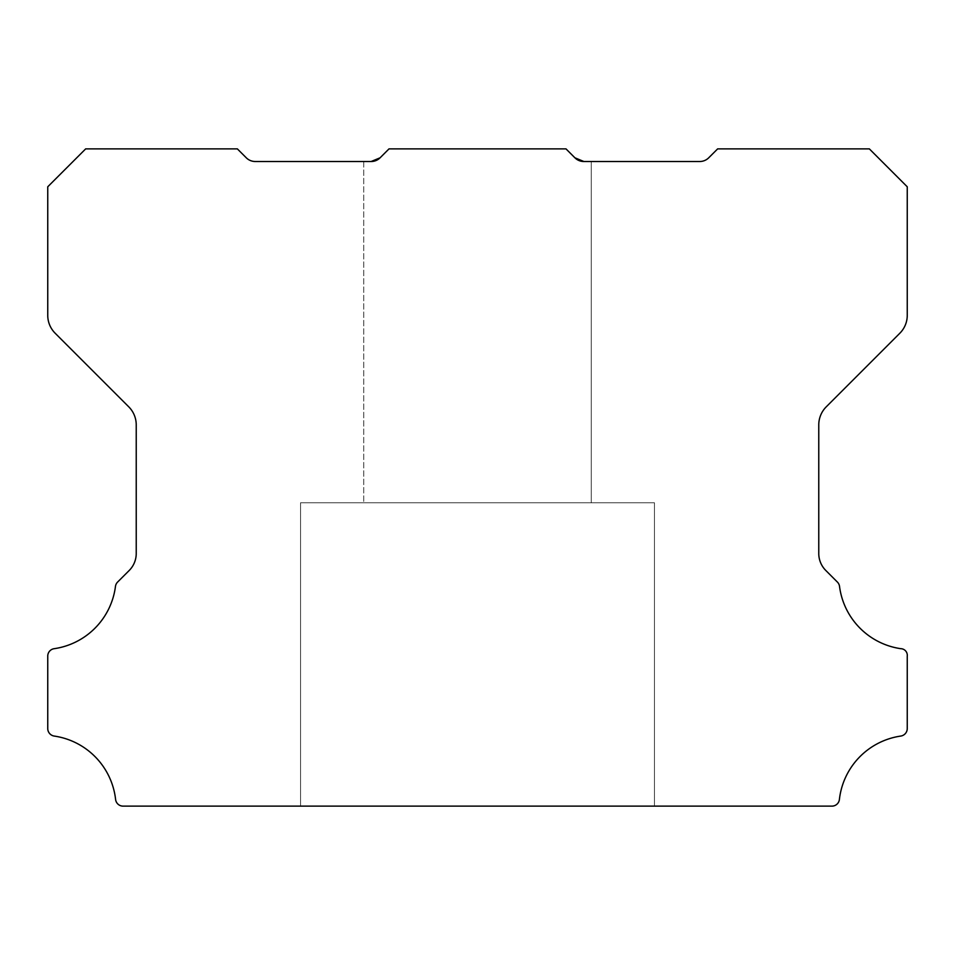 <?xml version="1.0" encoding="UTF-8"?>
<svg xmlns="http://www.w3.org/2000/svg" width="955" height="955" viewBox="0 0 955 955"><rect width="100%" height="100%" fill="white"/><g stroke="black" fill="none" stroke-linecap="round" stroke-linejoin="round"><path stroke-width="0.72" stroke-dasharray="4.78 3.58" d="M654.462 502.784L654.462 806.127L300.55 806.127L654.462 806.127L300.55 806.127L654.462 806.127L300.55 806.127L654.462 806.127L300.55 806.127L654.462 806.127L300.55 806.127L654.462 806.127L300.55 806.127L654.462 806.127L300.55 806.127L654.462 806.127L300.55 806.127L654.462 806.127L300.55 806.127L654.462 806.127L300.55 806.127L654.462 806.127L300.55 806.127L654.462 806.127L300.55 806.127L654.462 806.127L300.55 806.127L654.462 806.127L300.55 806.127L654.462 806.127L300.55 806.127L654.462 806.127L300.55 806.127L654.462 806.127L300.55 806.127L654.462 806.127L300.55 806.127L654.462 806.127L300.55 806.127L654.462 806.127L300.55 806.127L654.462 806.127L300.55 806.127L654.462 806.127L300.55 806.127L654.462 806.127L300.55 806.127L654.462 806.127L300.55 806.127L654.462 806.127L300.55 806.127L654.462 806.127L300.55 806.127L654.462 806.127L300.55 806.127L654.462 806.127L300.55 806.127L654.462 806.127L300.55 806.127L654.462 806.127L300.55 806.127L654.462 806.127L300.55 806.127L654.462 806.127L300.55 806.127L654.462 806.127L300.55 806.127L654.462 806.127L300.55 806.127L654.462 806.127L300.55 806.127L654.462 806.127L300.55 806.127L654.462 806.127L300.55 806.127L654.462 806.127L300.55 806.127L654.462 806.127L654.462 502.784L654.462 806.127L654.462 502.784L654.462 806.127L654.462 502.784L654.462 806.127L654.462 502.784L654.462 806.127L654.462 502.784L654.462 806.127L654.462 502.784L654.462 806.127L654.462 502.784L654.462 806.127L654.462 502.784L654.462 806.127L654.462 502.784L654.462 806.127L654.462 502.784L654.462 806.127L654.462 502.784L654.462 806.127L654.462 502.784L654.462 806.127L654.462 502.784L654.462 806.127L654.462 502.784L654.462 806.127L654.462 502.784L654.462 806.127L654.462 502.784L654.462 806.127L654.462 502.784L654.462 806.127L654.462 502.784L654.462 806.127L654.462 502.784L300.55 502.784L300.55 806.127L300.55 502.784L654.462 502.784L300.55 502.784L654.462 502.784L300.55 502.784L300.55 806.127L300.55 502.784L654.462 502.784L300.55 502.784L654.462 502.784L300.55 502.784L300.55 806.127L300.55 502.784L654.462 502.784L300.55 502.784L654.462 502.784L300.55 502.784L300.55 806.127L300.55 502.784L654.462 502.784L300.55 502.784L654.462 502.784L300.55 502.784L300.55 806.127L300.55 502.784L654.462 502.784L300.55 502.784L654.462 502.784L300.55 502.784L300.55 806.127L300.55 502.784L654.462 502.784L300.55 502.784L654.462 502.784L300.55 502.784L300.55 806.127L300.55 502.784L654.462 502.784L300.55 502.784L654.462 502.784L300.55 502.784L300.55 806.127L300.55 502.784L654.462 502.784L300.55 502.784L654.462 502.784L300.55 502.784L300.55 806.127L300.55 502.784L654.462 502.784L300.55 502.784L654.462 502.784L300.55 502.784L300.55 806.127L300.55 502.784L654.462 502.784L300.55 502.784L654.462 502.784L300.55 502.784L300.55 806.127L300.55 502.784L654.462 502.784L300.55 502.784L654.462 502.784L300.55 502.784L300.55 806.127L300.55 502.784L654.462 502.784L300.55 502.784L654.462 502.784L300.55 502.784L300.55 806.127L300.55 502.784L654.462 502.784L300.55 502.784L654.462 502.784L300.55 502.784L300.55 806.127L300.55 502.784L654.462 502.784L300.55 502.784L654.462 502.784L300.55 502.784L300.55 806.127L300.55 502.784L654.462 502.784L300.55 502.784L654.462 502.784L300.55 502.784L300.55 806.127L300.55 502.784L654.462 502.784L300.55 502.784L654.462 502.784L300.55 502.784L300.55 806.127L300.55 502.784L654.462 502.784L300.55 502.784L654.462 502.784L300.55 502.784L300.55 806.127L300.55 502.784L654.462 502.784L300.55 502.784L654.462 502.784L300.55 502.784L300.55 806.127L300.55 502.784L654.462 502.784M574.91 157.802A12.415 12.415 0 0 0 583.851 161.502L574.91 157.802L583.851 161.502L574.91 157.802L583.851 161.502L574.91 157.802L583.851 161.502L574.91 157.802L583.851 161.502L574.91 157.802L583.851 161.502L574.91 157.802L583.851 161.502L574.91 157.802L583.851 161.502L574.91 157.802L583.851 161.502L574.91 157.802L583.851 161.502L574.91 157.802L583.851 161.502L574.91 157.802L583.851 161.502L574.91 157.802L583.851 161.502L574.91 157.802L583.851 161.502L574.91 157.802L583.851 161.502L574.91 157.802L583.851 161.502L574.91 157.802L583.851 161.502L574.91 157.802L583.851 161.502L574.91 157.802L583.851 161.502L574.91 157.802L565.981 148.873L574.91 157.802L565.981 148.873L389.019 148.873L565.981 148.873L574.91 157.802L565.981 148.873L389.019 148.873L565.981 148.873L574.91 157.802L565.981 148.873L389.019 148.873L565.981 148.873L574.91 157.802L565.981 148.873L389.019 148.873L565.981 148.873L574.91 157.802L565.981 148.873L389.019 148.873L565.981 148.873L574.91 157.802L565.981 148.873L389.019 148.873L565.981 148.873L574.91 157.802L565.981 148.873L389.019 148.873L565.981 148.873L574.91 157.802L565.981 148.873L389.019 148.873L565.981 148.873L574.91 157.802L565.981 148.873L389.019 148.873L565.981 148.873L574.91 157.802L565.981 148.873L389.019 148.873L565.981 148.873L574.91 157.802L565.981 148.873L389.019 148.873L565.981 148.873L574.91 157.802L565.981 148.873L389.019 148.873L565.981 148.873L574.91 157.802L565.981 148.873L389.019 148.873L565.981 148.873L574.91 157.802L565.981 148.873L389.019 148.873L565.981 148.873L574.91 157.802L565.981 148.873L389.019 148.873L565.981 148.873L574.91 157.802L565.981 148.873L389.019 148.873L565.981 148.873L574.91 157.802L565.981 148.873L389.019 148.873L565.981 148.873L574.91 157.802L565.981 148.873L389.019 148.873L565.981 148.873L574.91 157.802L565.981 148.873L389.019 148.873L565.981 148.873L574.91 157.802L565.981 148.873L389.019 148.873L565.981 148.873L574.91 157.802L565.981 148.873L389.019 148.873L565.981 148.873L574.91 157.802L565.981 148.873L389.019 148.873L565.981 148.873L574.91 157.802L565.981 148.873L389.019 148.873L565.981 148.873L574.91 157.802L565.981 148.873L389.019 148.873L565.981 148.873L574.91 157.802L565.981 148.873L389.019 148.873L565.981 148.873L574.91 157.802L565.981 148.873L389.019 148.873L565.981 148.873L574.91 157.802L565.981 148.873L389.019 148.873L565.981 148.873L574.91 157.802L565.981 148.873L389.019 148.873L565.981 148.873L574.91 157.802L565.981 148.873L389.019 148.873L565.981 148.873L574.91 157.802L565.981 148.873L389.019 148.873L565.981 148.873L574.91 157.802L565.981 148.873L389.019 148.873L565.981 148.873L574.91 157.802L565.981 148.873L389.019 148.873L565.981 148.873L574.91 157.802L565.981 148.873L389.019 148.873L565.981 148.873L574.91 157.802L565.981 148.873L389.019 148.873L565.981 148.873L574.91 157.802L565.981 148.873L389.019 148.873L565.981 148.873L574.91 157.802L565.981 148.873L389.019 148.873L380.09 157.802L389.019 148.873L565.981 148.873L574.91 157.802L565.981 148.873L389.019 148.873L565.981 148.873L574.91 157.802L565.981 148.873L389.019 148.873L380.09 157.802L371.149 161.502L380.09 157.802L389.019 148.873L565.981 148.873L389.019 148.873L380.09 157.802L389.019 148.873L380.09 157.802L371.149 161.502L380.09 157.802L371.149 161.502L255.224 161.502A12.642 12.642 0 0 1 246.283 157.802L237.341 148.873L85.675 148.873L47.75 186.786L47.75 315.353A25.284 25.284 0 0 0 55.151 333.223L128.83 406.902A25.546 25.546 0 0 1 136.231 424.772L136.231 552.981A24.102 24.102 0 0 1 128.83 570.851L117.608 582.061A7.58 7.58 0 0 0 115.46 586.454A72.258 72.258 0 0 1 54.232 648.684A7.449 7.449 0 0 0 47.75 656.192L47.75 728.558A7.628 7.628 0 0 0 54.232 736.066A72.282 72.282 0 0 1 115.591 799.407A7.521 7.521 0 0 0 123.123 806.127L831.877 806.127A7.521 7.521 0 0 0 839.409 799.407A72.282 72.282 0 0 1 900.768 736.066A7.628 7.628 0 0 0 907.25 728.558L907.25 656.192A6.661 6.661 0 0 0 900.768 648.684A72.258 72.258 0 0 1 839.541 586.454A7.58 7.58 0 0 0 837.392 582.061L826.182 570.851A24.102 24.102 0 0 1 818.769 552.981L818.769 424.772A25.546 25.546 0 0 1 826.171 406.902L899.849 333.223A25.284 25.284 0 0 0 907.25 315.353L907.25 186.786L869.337 148.873L717.659 148.873L708.717 157.802A12.642 12.642 0 0 1 699.776 161.502L583.851 161.502L591.252 161.502L583.851 161.502L591.252 161.502L591.252 502.784L363.748 502.784L591.252 502.784L363.748 502.784L591.252 502.784L363.748 502.784L591.252 502.784L363.748 502.784L591.252 502.784L363.748 502.784L591.252 502.784L363.748 502.784L591.252 502.784L363.748 502.784L591.252 502.784L363.748 502.784L591.252 502.784L363.748 502.784L591.252 502.784L363.748 502.784L591.252 502.784L363.748 502.784L591.252 502.784L363.748 502.784L591.252 502.784L363.748 502.784L591.252 502.784L363.748 502.784L591.252 502.784L363.748 502.784L591.252 502.784L363.748 502.784L591.252 502.784L363.748 502.784L591.252 502.784L363.748 502.784L591.252 502.784L363.748 502.784L591.252 502.784L363.748 502.784L591.252 502.784L363.748 502.784L591.252 502.784L363.748 502.784L591.252 502.784L363.748 502.784L591.252 502.784L363.748 502.784L591.252 502.784L363.748 502.784L591.252 502.784L363.748 502.784L591.252 502.784L363.748 502.784L591.252 502.784L363.748 502.784L591.252 502.784L363.748 502.784L591.252 502.784L363.748 502.784L591.252 502.784L363.748 502.784L591.252 502.784L363.748 502.784L591.252 502.784L363.748 502.784L591.252 502.784L363.748 502.784L591.252 502.784L363.748 502.784L591.252 502.784L363.748 502.784L591.252 502.784L363.748 502.784L591.252 502.784L363.748 502.784L591.252 502.784L591.252 161.502L583.851 161.502L591.252 161.502L583.851 161.502L591.252 161.502L591.252 502.784L591.252 161.502L583.851 161.502L591.252 161.502L583.851 161.502L591.252 161.502L591.252 502.784L591.252 161.502L583.851 161.502L591.252 161.502L583.851 161.502L591.252 161.502L591.252 502.784L591.252 161.502L583.851 161.502L591.252 161.502L583.851 161.502L591.252 161.502L591.252 502.784L591.252 161.502L583.851 161.502L591.252 161.502L583.851 161.502L591.252 161.502L591.252 502.784L591.252 161.502L583.851 161.502L591.252 161.502L583.851 161.502L591.252 161.502L591.252 502.784L591.252 161.502L583.851 161.502L591.252 161.502L583.851 161.502L591.252 161.502L591.252 502.784L591.252 161.502L583.851 161.502L591.252 161.502L583.851 161.502L591.252 161.502L591.252 502.784L591.252 161.502L583.851 161.502L591.252 161.502L583.851 161.502L591.252 161.502L591.252 502.784L591.252 161.502L583.851 161.502L591.252 161.502L583.851 161.502L591.252 161.502L591.252 502.784L591.252 161.502L583.851 161.502L591.252 161.502L583.851 161.502L591.252 161.502L591.252 502.784L591.252 161.502L583.851 161.502L591.252 161.502L583.851 161.502L591.252 161.502L591.252 502.784L591.252 161.502L583.851 161.502L591.252 161.502L583.851 161.502L591.252 161.502L591.252 502.784L591.252 161.502L583.851 161.502L591.252 161.502L583.851 161.502L591.252 161.502L591.252 502.784L591.252 161.502L583.851 161.502L591.252 161.502L583.851 161.502L591.252 161.502L591.252 502.784L591.252 161.502L583.851 161.502L591.252 161.502L583.851 161.502L591.252 161.502L591.252 502.784L591.252 161.502L583.851 161.502L591.252 161.502L583.851 161.502L591.252 161.502L591.252 502.784L591.252 161.502L583.851 161.502L591.252 161.502L583.851 161.502L591.252 161.502L591.252 502.784L591.252 161.502L579.709 160.822M363.748 161.502L363.748 502.784L363.748 161.502M371.149 161.502L380.09 157.802L389.019 148.873L380.09 157.802L371.149 161.502L380.09 157.802L389.019 148.873L380.09 157.802L371.149 161.502L380.09 157.802L389.019 148.873L380.09 157.802L371.149 161.502L380.09 157.802L389.019 148.873L380.09 157.802L371.149 161.502L380.09 157.802L389.019 148.873L380.09 157.802L371.149 161.502L380.09 157.802L389.019 148.873L380.09 157.802L371.149 161.502L380.09 157.802L389.019 148.873L380.09 157.802L371.149 161.502L380.09 157.802L389.019 148.873L380.09 157.802L371.149 161.502L380.09 157.802L389.019 148.873L380.09 157.802L371.149 161.502L380.09 157.802L389.019 148.873L380.09 157.802L371.149 161.502L380.09 157.802L389.019 148.873L380.09 157.802L371.149 161.502L380.09 157.802L389.019 148.873L380.09 157.802L371.149 161.502L380.09 157.802L389.019 148.873L380.09 157.802L371.149 161.502L380.09 157.802L389.019 148.873L380.09 157.802L371.149 161.502L380.09 157.802L389.019 148.873L380.09 157.802L371.149 161.502L380.09 157.802L389.019 148.873L380.09 157.802L371.149 161.502L380.09 157.802L389.019 148.873L380.09 157.802A12.415 12.415 0 0 1 371.149 161.502L380.09 157.802L389.019 148.873L380.09 157.802L371.149 161.502L380.09 157.802L389.019 148.873L380.09 157.802L371.149 161.502L380.09 157.802L389.019 148.873L380.09 157.802L371.149 161.502L380.09 157.802L389.019 148.873L380.09 157.802L371.149 161.502L380.09 157.802L389.019 148.873L380.09 157.802L371.149 161.502L380.09 157.802L389.019 148.873L380.09 157.802L371.149 161.502L380.09 157.802L389.019 148.873L380.09 157.802L371.149 161.502L380.09 157.802L389.019 148.873L380.09 157.802L371.149 161.502L380.09 157.802L389.019 148.873L380.09 157.802L371.149 161.502L380.09 157.802L389.019 148.873L380.09 157.802L371.149 161.502L380.09 157.802L389.019 148.873L380.09 157.802L371.149 161.502L380.09 157.802L389.019 148.873L380.09 157.802L371.149 161.502L380.09 157.802L389.019 148.873L380.09 157.802L371.149 161.502L380.09 157.802L389.019 148.873L380.09 157.802L371.149 161.502L380.09 157.802L389.019 148.873L380.09 157.802L371.149 161.502L380.09 157.802L389.019 148.873L380.09 157.802L371.149 161.502L380.09 157.802L389.019 148.873L380.09 157.802L371.149 161.502L380.09 157.802L389.019 148.873L380.09 157.802L371.149 161.502"/><path stroke-width="1.43" d="M47.75 656.073A7.449 7.449 0 0 1 54.232 648.684A72.258 72.258 0 0 0 115.46 586.454A7.58 7.58 0 0 1 117.608 582.061L128.83 570.851A24.102 24.102 0 0 0 136.231 552.981L136.231 424.772A25.546 25.546 0 0 0 128.83 406.902L55.151 333.223A25.284 25.284 0 0 1 47.75 315.353L47.75 186.786L85.675 148.873L237.341 148.873L246.283 157.802A12.642 12.642 0 0 0 255.224 161.502L371.149 161.502L380.09 157.802A12.415 12.415 0 0 1 371.149 161.502L380.09 157.802L389.019 148.873L565.981 148.873L574.91 157.802L583.851 161.502A12.415 12.415 0 0 1 574.91 157.802L583.851 161.502L574.91 157.802L583.851 161.502L574.91 157.802L583.851 161.502L574.91 157.802L579.709 160.822L574.91 157.802L583.851 161.502L574.91 157.802L583.851 161.502L574.91 157.802L583.851 161.502L574.91 157.802L583.851 161.502L574.91 157.802L583.851 161.502L574.91 157.802L583.851 161.502L574.91 157.802L583.851 161.502L574.91 157.802L583.851 161.502L574.91 157.802L583.851 161.502L574.91 157.802L583.851 161.502L574.91 157.802L583.851 161.502L574.91 157.802L583.851 161.502L574.91 157.802L583.851 161.502L574.91 157.802L583.851 161.502L574.91 157.802L583.851 161.502L699.776 161.502A12.642 12.642 0 0 0 708.717 157.802L717.659 148.873L869.337 148.873L907.25 186.786L907.25 315.353A25.284 25.284 0 0 1 899.849 333.223L826.171 406.902A25.546 25.546 0 0 0 818.769 424.772L818.769 552.981A24.102 24.102 0 0 0 826.182 570.851L837.392 582.061A7.58 7.58 0 0 1 839.541 586.454A72.258 72.258 0 0 0 900.768 648.684A6.661 6.661 0 0 1 907.25 656.192L907.25 728.558A7.628 7.628 0 0 1 900.768 736.066A72.282 72.282 0 0 0 839.409 799.407A7.521 7.521 0 0 1 831.877 806.127L123.123 806.127A7.521 7.521 0 0 1 115.591 799.407A72.282 72.282 0 0 0 54.232 736.066A7.628 7.628 0 0 1 47.75 728.558L47.75 656.192A7.449 7.449 0 0 1 47.75 656.073M579.709 160.822L574.91 157.802"/></g></svg>
